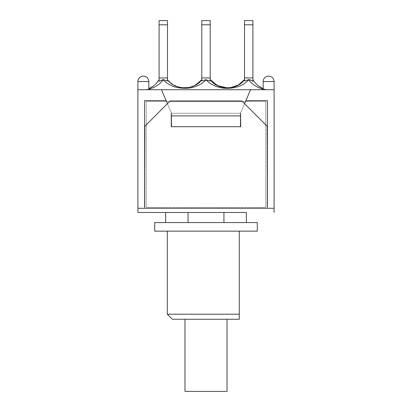 <?xml version="1.0" encoding="UTF-8"?>
<svg xmlns="http://www.w3.org/2000/svg" width="412" height="412" viewBox="0 0 412 412"><rect width="100%" height="100%" fill="white"/><g stroke="black" fill="none" stroke-linecap="round" stroke-linejoin="round"><path stroke-width="0.31" stroke-dasharray="2.06 1.54" d="M227.022 391.4L184.978 391.4M184.978 319.259L227.022 319.259L184.978 319.259M257.289 222.562L154.711 222.562M188.063 222.562L223.937 222.562L188.063 222.562L188.063 212.474L246.361 212.474L223.937 212.474L223.937 222.562L246.361 222.562L223.937 222.562M167.323 314.212L239.295 314.212L239.295 319.259L172.365 319.259M239.295 231.142L167.323 231.142L239.295 231.142M257.289 231.142L154.711 231.142M263.175 89.25L266.368 89.713L263.175 88.637L266.368 89.713L265.127 89.713C258.067 88.163 252.597 84.862 248.719 79.825C242.853 86.108 234.433 88.889 223.469 88.173C216.187 87.205 210.367 84.424 206 79.83C201.638 84.403 195.813 87.179 188.526 88.168C177.567 88.91 169.152 86.129 163.281 79.825L163.27 79.629C162.416 79.578 161.02 80.139 159.083 81.313L159.083 77.945L167.488 77.945L159.083 77.945L159.083 20.6M159.083 77.945L167.488 77.945L167.488 20.6M201.798 77.945L210.202 77.945L210.202 81.04L210.202 79.624L210.202 81.04L206 79.629L201.798 81.04L201.798 77.945L210.202 77.945L201.798 77.945L201.798 20.6M210.202 77.945L210.202 20.6M244.512 77.945L252.917 77.945L252.917 81.319L252.917 79.624L252.917 81.313L248.73 79.629L244.512 81.04L244.512 77.945L252.917 77.945L244.512 77.945L244.512 20.6M252.917 77.945L252.917 20.6M252.917 79.624C254.714 82.647 257.093 85.104 260.054 86.994M163.281 79.825C159.403 84.862 153.933 88.163 146.873 89.713L145.632 89.713L148.825 89.25M145.972 89.625L145.632 89.713C150.22 88.503 154.047 86.082 157.101 82.451M163.27 79.629L167.488 81.04L167.488 79.624L173.158 84.676L180.25 87.488L188.706 87.55L195.87 84.831M146.873 89.713L265.127 89.713L146.873 89.713M244.512 81.04L244.512 79.624L244.512 81.04M227.357 87.926L230.519 87.705M167.488 77.945L167.488 79.624M240.726 113.259L171.526 113.259L167.416 103.664L170.099 100.981L241.901 100.981L170.099 100.981L167.416 103.664L171.526 113.259L240.474 113.259L244.584 103.664L240.474 113.259L171.274 113.259L171.274 126.711L171.274 113.259L171.274 126.711L240.726 126.711L240.726 113.259M268.639 76.096A5.464 5.464 0 0 0 263.175 81.561L274.104 81.561L263.175 81.561L274.104 81.561L274.104 89.713L250.563 89.713L240.474 113.259L240.726 126.711L171.526 126.711L171.526 113.259L161.437 89.713L166.124 100.646L144.622 100.646L166.124 100.646L144.622 100.646L144.622 207.432L144.622 100.646L144.622 207.432L144.875 126.206L170.099 100.981L241.901 100.981L267.125 126.206L267.378 207.432L267.378 100.646L267.378 207.432L267.378 100.646L245.876 100.646L267.378 100.646L245.876 100.646L250.563 89.713L143.361 89.713L148.825 89.713L148.825 81.561L137.896 81.561A5.464 5.464 0 0 1 143.361 76.096M223.937 212.474L188.063 212.474M137.896 212.474L137.896 208.271L274.104 208.271L274.104 212.474M144.875 207.432L144.875 126.206L144.875 207.432M240.474 126.711L171.526 126.711L171.526 115.89L240.474 115.89L240.474 126.711L240.474 115.89M267.125 126.206L267.125 207.432L267.125 126.206L244.584 103.664L267.125 126.206M166.124 100.646L167.416 103.664M244.584 103.664L245.876 100.646M148.825 89.713L137.896 89.713L148.825 89.713L137.896 89.713L137.896 208.271M171.526 126.711L171.526 113.259L161.437 89.713M250.563 89.713L240.474 113.259L171.526 113.259L171.526 115.89M274.104 89.713L274.104 208.271M265.699 101.486L146.301 101.486L265.699 101.486L265.699 207.432L146.301 207.432L146.301 101.486L146.301 207.432L265.699 207.432L265.699 101.486M167.488 24.802L159.083 24.802M210.202 24.802L201.798 24.802M252.917 24.802L244.512 24.802M266.028 89.625L263.175 88.632M137.896 89.713L137.896 81.561M263.175 89.713L263.175 81.561"/><path stroke-width="0.62" d="M184.978 319.259L184.978 391.4L227.022 391.4L227.022 319.259M154.711 222.562L257.289 222.562L257.289 231.142L154.711 231.142L154.711 222.562M239.295 319.259L239.295 314.212L167.323 314.212L172.365 319.259L239.295 319.259M239.295 231.142L239.295 314.212L239.295 231.142M159.083 20.6L167.488 20.6L159.083 20.6L159.083 77.945L167.488 77.945L167.488 24.802L159.083 24.802M167.488 20.6L167.488 24.802M201.798 20.6L210.202 20.6L201.798 20.6L201.798 77.945L210.202 77.945L210.202 24.802L201.798 24.802M210.202 20.6L210.202 24.802M244.512 20.6L252.917 20.6L244.512 20.6L244.512 77.945L252.917 77.945L252.917 24.802L244.512 24.802M252.917 20.6L252.917 24.802M252.917 77.945L252.917 81.313C250.98 80.139 249.584 79.578 248.73 79.629L248.719 79.825C252.17 84.347 256.99 87.488 263.175 89.25M260.054 86.994L263.175 88.637C258.798 86.721 255.378 83.718 252.917 79.624M159.083 77.945L159.083 81.319L163.27 79.629L167.488 81.04L167.488 77.945M148.825 89.25C155.01 87.488 159.83 84.347 163.281 79.825L163.27 79.629M157.101 82.451L159.083 79.624C156.622 83.718 153.202 86.721 148.825 88.637L153.053 86.247M195.87 84.831L201.798 79.624C194.67 90.465 174.621 90.46 167.488 79.624M201.798 77.945L201.798 81.046L205.979 79.629M163.281 79.825C169.136 86.103 177.557 88.884 188.536 88.163C195.834 87.184 201.659 84.409 206 79.83L210.202 81.04L210.202 77.945M230.519 87.705L238.363 84.96L244.512 79.624C237.338 90.47 217.371 90.465 210.202 79.624L217.567 85.619L227.357 87.926M206 79.83C210.362 84.403 216.187 87.179 223.474 88.168C234.433 88.91 242.848 86.129 248.719 79.825M248.73 79.629L244.512 81.04L244.512 77.945M240.474 126.711L240.474 113.259L240.726 126.711L171.274 126.711L171.274 113.259L171.526 126.711M250.563 89.713L245.876 100.646L267.378 100.646L267.378 207.432L267.125 126.206L241.901 100.981L170.099 100.981L144.875 126.206L144.622 207.432L144.622 100.646L166.124 100.646L161.437 89.713L274.104 89.713L274.104 81.561C273.784 78.239 271.961 76.416 268.639 76.096C271.961 76.416 273.784 78.239 274.104 81.561L263.175 81.561A5.464 5.464 0 0 1 268.639 76.096M161.437 89.713L137.896 89.713L137.896 212.474L188.063 212.474L188.063 222.562M188.063 212.474L223.937 212.474L223.937 222.562M223.937 212.474L246.361 212.474L246.361 222.562M137.896 212.474L246.361 212.474M274.104 212.474L274.104 208.271L137.896 208.271M245.876 100.646L244.584 103.664M167.416 103.664L166.124 100.646M143.361 76.096C146.677 76.416 148.5 78.239 148.825 81.561C148.5 78.239 146.677 76.416 143.361 76.096A5.464 5.464 0 0 0 137.896 81.561L148.825 81.561L148.825 89.713M240.474 115.89L171.526 115.89M274.104 89.713L274.104 208.271M167.323 231.142L167.323 314.212M199.748 81.885L194.32 85.675M187.728 87.715L181.754 87.735M263.175 88.632L258.947 86.247M165.639 212.474L165.639 222.562M263.175 89.713L263.175 81.561M137.896 89.713L137.896 81.561"/></g></svg>
